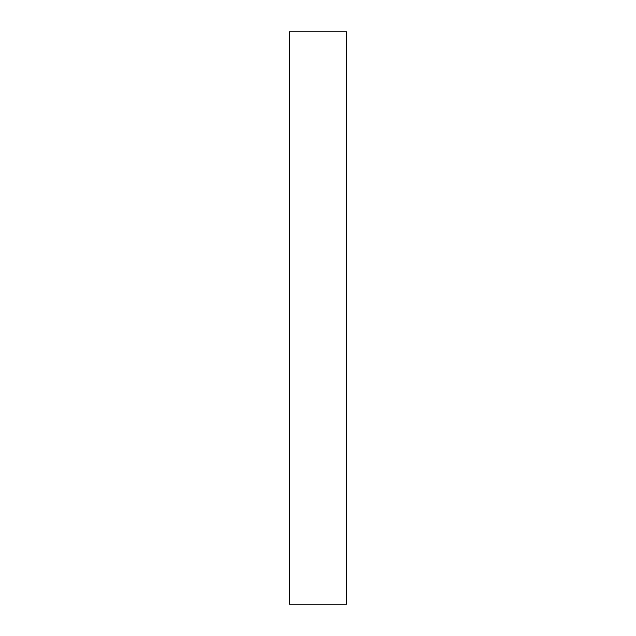 <?xml version="1.0" encoding="UTF-8"?>
<svg xmlns="http://www.w3.org/2000/svg" width="636" height="636" viewBox="0 0 636 636"><rect width="100%" height="100%" fill="white"/><g stroke="black" fill="none" stroke-linecap="round" stroke-linejoin="round"><path stroke-width="0.48" stroke-dasharray="3.18 2.39" d="M346.62 604.2L346.62 31.8L346.62 604.2L289.38 604.2L289.38 31.8L289.38 604.2L346.62 604.2M289.38 31.8L346.62 31.8L289.38 31.8"/><path stroke-width="0.95" d="M346.62 31.8L346.62 604.2L346.62 31.8L289.38 31.8L289.38 604.2L346.62 604.2L289.38 604.2L289.38 31.8L346.62 31.8"/></g></svg>

